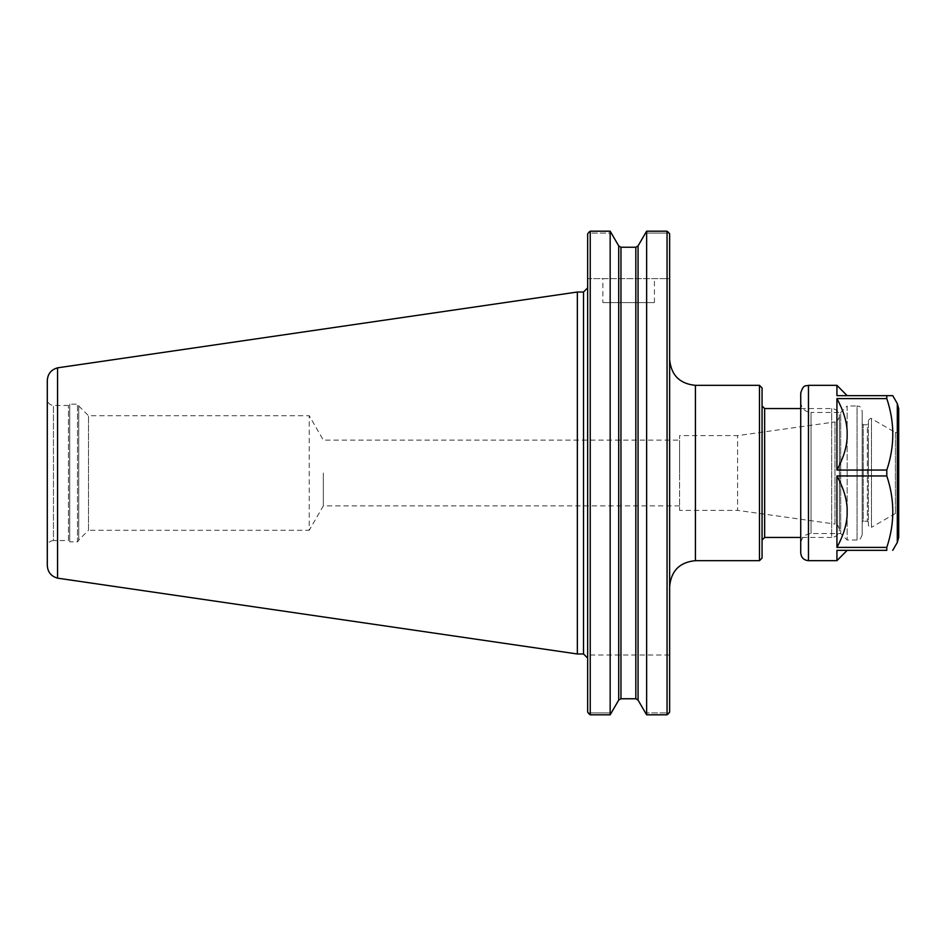<?xml version="1.0" encoding="UTF-8"?>
<svg xmlns="http://www.w3.org/2000/svg" width="946" height="946" viewBox="0 0 946 946"><rect width="100%" height="100%" fill="white"/><g stroke="black" fill="none" stroke-linecap="round" stroke-linejoin="round"><path stroke-width="0.71" stroke-dasharray="4.73 3.55" d="M323.331 473L323.331 505.874L323.331 473M679.571 473L679.571 440.127L679.571 473M669.638 586.437L669.638 359.563L669.638 586.437M759.484 560.659L759.484 385.341M669.638 712.102L669.638 233.899M839.409 529.713L839.409 416.287L839.409 529.713C838.948 534.419 836.37 536.997 831.676 537.446L831.676 408.554L831.676 537.446L800.73 537.446M839.409 416.831L839.409 529.169L839.409 416.831C837.387 421.36 835.909 423.063 834.963 421.94L834.963 524.06L737.596 510.379L737.596 435.621L737.596 510.379L679.571 510.379L679.571 435.621L679.571 510.379M762.062 558.081L762.062 387.919M762.062 405.976L762.062 540.024L762.062 405.976M668.302 713.875L667.06 712.929L667.06 655.01L669.638 655.01L667.06 655.01L667.06 712.929L668.302 713.875L667.06 714.809L667.06 231.191L646.626 231.191L645.184 233.071L667.06 233.071L645.184 233.071L638.065 245.901L638.065 700.099L645.184 712.929L667.06 712.929L645.184 712.929L646.626 714.809L667.06 714.809M590.233 712.929L611.589 712.929L590.233 712.929L588.991 713.875L590.233 712.929L590.233 655.01L590.233 712.929M590.233 655.01L667.06 655.01L590.233 655.01M587.655 712.102L587.655 233.899M588.991 713.875L590.233 714.809L610.158 714.809L618.719 700.099L618.719 245.901L611.589 233.071L590.233 233.071L590.233 278.621L667.06 278.621L667.06 233.071L668.302 232.125L667.06 231.191M590.233 714.809L590.233 231.191L588.991 232.125L590.233 233.071L611.589 233.071L610.158 231.191L610.158 714.809M587.655 655.01L587.655 287.891L587.655 655.01M635.83 698.763L620.954 698.763L620.954 247.237L635.83 247.237L635.83 698.763M668.302 232.125L667.06 233.071L667.06 278.621L587.655 278.621L590.233 278.621L590.233 233.071L588.991 232.125M667.06 278.621L669.638 278.621L667.06 278.621M602.874 278.621L654.431 278.621L602.874 278.621L602.874 302.59L654.431 302.59L602.874 302.59M646.626 714.809L646.626 231.191M679.571 505.874L323.331 505.874L309.236 530.292L309.236 415.708L309.236 530.292L88.486 530.292L88.486 415.708L88.486 530.292L78.755 540.024L78.755 405.976L78.755 540.024M78.755 405.456L78.755 540.544L78.755 405.456L77.466 404.167L77.466 541.833L69.732 541.833L69.732 404.167L69.732 541.833L68.443 540.544L68.443 405.456L68.443 540.544L53.461 540.544L53.461 405.456L53.461 540.544C49.712 540.911 47.667 542.957 47.3 546.705L47.3 399.295L47.3 546.705M47.3 565.531L47.3 380.469M57.564 578.16L57.564 367.84M577.344 653.982L577.344 292.018M847.143 550.347L836.926 550.347L847.143 550.442M836.926 560.659L836.926 550.347L886.792 550.347L886.792 547.391C894.798 523.576 894.798 499.76 886.792 475.944L836.926 475.944C843.182 487.379 846.575 498.14 847.143 508.215L847.143 515.121C846.575 525.207 843.182 535.956 836.926 547.391L836.926 475.944M847.143 430.879C846.575 420.793 843.182 410.044 836.926 398.609L836.926 470.056C843.182 458.621 846.575 447.86 847.143 437.785L847.143 430.879M847.143 395.653L836.926 395.653L847.143 395.558M836.926 470.056L886.792 470.056C894.798 446.24 894.798 422.424 886.792 398.609L886.792 395.653L836.926 395.653L836.926 385.341M836.926 547.391L886.792 547.391M886.792 398.609L836.926 398.609M886.792 470.056L886.792 475.944M886.792 395.653L892.74 395.653M800.73 393.087L800.73 552.925M800.73 402.109C801.345 408.365 804.786 411.806 811.041 412.421L811.041 533.579L811.041 412.421L840.698 412.421L840.698 533.579L840.698 412.421L847.143 405.976L847.143 540.024L847.143 405.976L857.041 405.976L857.041 540.024L857.041 405.976C858.59 406.957 859.76 404.096 862.196 411.132L862.196 534.868L862.196 411.132M862.196 473L862.196 522.263L862.196 438.164L862.196 522.263L863.225 521.234L863.225 424.766L867.352 424.766L867.352 521.234L867.352 424.766L868.381 423.737M862.196 423.737L863.225 424.766L863.225 521.234L867.352 521.234L868.381 522.263L868.381 438.164L868.381 525.527L868.381 420.473L868.381 473M868.381 420.473C870.261 418.345 871.29 417.754 871.479 418.688L895.401 432.499L895.401 513.501L895.401 432.499L898.7 432.499L898.7 513.501L895.401 513.501L871.479 527.312L871.479 418.688L871.479 527.312C871.29 528.246 870.261 527.655 868.381 525.527M898.7 408.731L898.7 513.501M695.416 385.341L695.416 560.659M764.64 537.446L764.64 408.554M839.409 529.169C836.843 522.168 835.826 525.065 834.963 524.06L834.963 421.94L737.596 435.621L679.571 435.621M583.528 653.982L583.528 292.018M78.755 540.544L77.466 541.833L77.466 404.167L69.732 404.167L68.443 405.456L53.461 405.456C49.712 405.089 47.667 403.043 47.3 399.295M897.316 403.575L897.316 542.425M808.463 385.341L808.463 560.659M78.755 405.976L88.486 415.708L309.236 415.708L323.331 440.127L679.571 440.127M800.73 408.554L831.676 408.554C836.37 409.003 838.948 411.581 839.409 416.287M654.431 302.59L654.431 278.621M862.196 534.868C858.779 543.051 858.85 538.44 857.041 540.024L847.143 540.024L840.698 533.579L811.041 533.579C804.786 534.194 801.345 537.635 800.73 543.891"/><path stroke-width="1.42" d="M695.416 385.341L759.484 385.341L759.484 560.659L695.416 560.659L695.416 385.341C679.76 383.816 671.163 375.231 669.638 359.563M610.158 714.809L618.719 700.099L620.954 698.763L635.83 698.763L635.83 247.237L638.065 245.901L646.626 231.191L667.06 231.191L669.638 233.899L669.638 712.102L667.06 714.809L646.626 714.809L638.065 700.099L635.83 698.763L638.065 700.099L638.065 245.901L635.83 247.237L620.954 247.237L618.719 245.901L610.158 231.191L610.158 714.809L590.233 714.809L587.655 712.102L588.991 713.875M800.73 537.446L764.64 537.446L762.062 540.024M759.484 385.341L762.062 387.919L762.062 558.081L759.484 560.659M667.06 231.191L667.06 714.809M610.158 231.191L590.233 231.191L610.158 231.191M587.655 233.899L588.991 232.125L587.655 233.899L587.655 712.102M668.302 713.875L669.638 712.102M669.638 233.899L668.302 232.125M620.954 698.763L618.719 700.099L618.719 245.901L620.954 247.237L620.954 698.763M588.991 232.125L590.233 231.191L590.233 714.809M646.626 231.191L646.626 714.809M57.564 367.852C51.179 369.638 47.749 373.836 47.3 380.469L47.3 565.531C47.749 572.164 51.179 576.362 57.564 578.148M577.344 292.018L57.564 367.828L57.564 578.16L577.344 653.982L577.344 292.018L583.528 292.018L583.528 653.982L577.344 653.982M836.926 475.944L836.926 547.391C843.182 535.956 846.575 525.207 847.143 515.121L847.143 508.215C846.575 498.14 843.182 487.379 836.926 475.944L886.792 475.944C894.798 499.76 894.798 523.576 886.792 547.391L886.792 550.347C894.798 550.347 894.798 550.347 886.792 550.347C894.798 550.347 894.798 550.347 886.792 550.347L836.926 550.347L836.926 560.659L847.143 550.347M847.143 437.785C846.575 447.86 843.182 458.621 836.926 470.056L836.926 398.609C843.182 410.044 846.575 420.793 847.143 430.879L847.143 437.785M847.143 395.653L836.926 385.341L836.926 395.653L892.74 395.653L897.316 403.575L898.7 408.731L898.7 537.269L898.7 432.499M836.926 398.609L886.792 398.609C894.798 422.424 894.798 446.24 886.792 470.056L836.926 470.056M886.792 547.391L836.926 547.391M886.792 475.944L886.792 470.056M886.792 398.609L886.792 395.653M836.926 560.659L808.463 560.659L808.463 385.341L836.926 385.341M808.463 560.659C803.769 560.198 801.191 557.62 800.73 552.925L800.73 393.087C803.568 383.556 806.122 386.417 808.463 385.341M800.73 408.554L764.64 408.554L764.64 537.446M892.74 550.347L897.316 542.425L897.316 403.575M695.416 560.659C679.76 562.184 671.163 570.769 669.638 586.437M764.64 408.554L762.062 405.976M583.528 653.982L587.655 658.109M583.528 292.018L587.655 287.891M897.316 542.425L898.7 537.269"/></g></svg>
